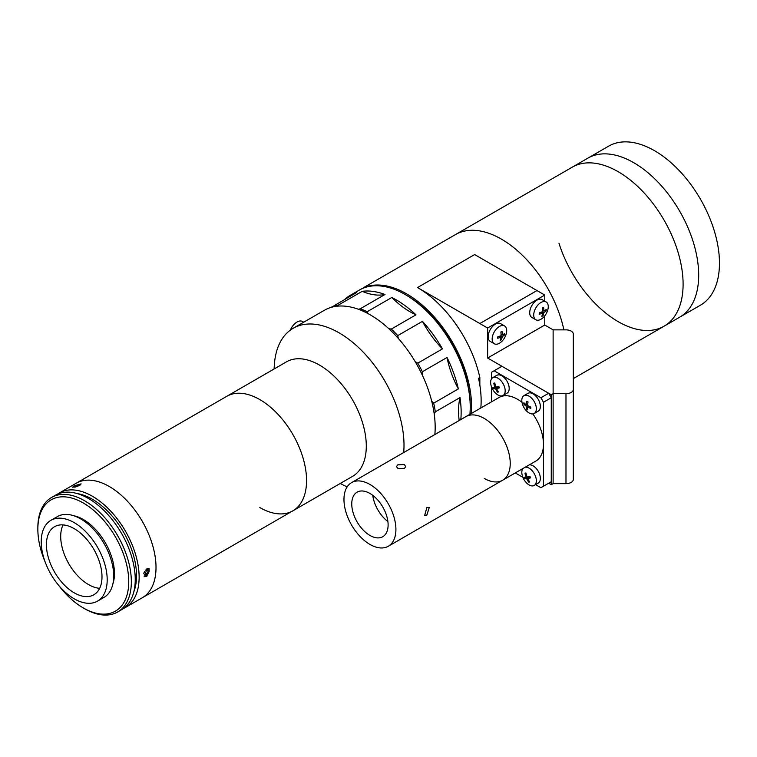 <?xml version="1.0" encoding="UTF-8"?>
<svg xmlns="http://www.w3.org/2000/svg" width="757" height="757" viewBox="0 0 757 757"><rect width="100%" height="100%" fill="white"/><g stroke="black" fill="none" stroke-linecap="round" stroke-linejoin="round"><path stroke-width="1.14" d="M146.811 568.914L149.167 568.715L146.811 576.408L144.578 576.664L146.811 568.914M57.447 494.207A66.105 38.172 60 0 1 59.33 492.977A66.105 38.172 60 0 1 92.392 496.251A66.105 38.172 60 0 1 135.579 554.512A66.105 38.172 60 0 1 125.444 607.483A66.105 38.172 60 0 1 123.438 608.514M59.33 492.977L76.211 483.231A66.105 38.172 60 0 1 109.273 486.505A66.105 38.172 60 0 1 152.46 544.766A66.105 38.172 60 0 1 142.325 597.737L292.864 510.824A66.105 38.172 60 0 1 259.812 507.55M74.054 485.89L81.103 483.884L79.674 485.388L72.549 487.205L74.054 485.89M77.299 493.611A62.434 36.052 60 0 1 92.392 499.251A62.434 36.052 60 0 1 133.875 591.614M37.85 529.238L37.85 527.743A66.105 38.172 60 0 1 51.542 497.481A66.105 38.172 60 0 1 84.595 500.756A66.105 38.172 60 0 1 127.782 559.007A66.105 38.172 60 0 1 117.647 611.987A66.105 38.172 60 0 1 84.595 608.713L83.298 607.956A64.269 37.112 -120 0 0 128.747 581.717A64.269 37.112 -120 0 0 83.298 502.998A64.269 37.112 -120 0 0 37.85 529.238A64.269 37.112 -120 0 0 45.183 562.063M51.542 497.481L55.441 495.229A66.105 38.172 60 0 1 88.493 498.503A66.105 38.172 60 0 1 131.68 556.764A66.105 38.172 60 0 1 121.546 609.735L117.647 611.987M73.552 515.678A44.076 25.445 60 0 1 83.298 519.491A44.076 25.445 60 0 1 112.897 583.827M58.535 585.199A64.269 37.112 -120 0 0 83.298 607.956L84.595 608.713M99.659 588.312A39.298 22.691 60 0 1 88.493 584.565A39.298 22.691 60 0 1 63.049 524.904M74.205 592.816A39.298 22.691 60 0 1 48.533 558.183A39.298 22.691 60 0 1 54.561 526.692A39.298 22.691 60 0 1 74.205 528.641A39.298 22.691 60 0 1 99.886 563.274A39.298 22.691 60 0 1 93.859 594.765A39.298 22.691 60 0 1 74.205 592.816M74.205 522.642A46.641 26.93 60 0 1 104.684 563.747A46.641 26.93 60 0 1 97.53 601.124A46.641 26.93 60 0 1 74.205 598.815A46.641 26.93 60 0 1 43.736 557.71A46.641 26.93 60 0 1 50.889 520.333A46.641 26.93 60 0 1 74.205 522.642M50.889 520.333L57.381 516.586A46.641 26.93 60 0 1 80.706 518.895A46.641 26.93 60 0 1 111.175 560A46.641 26.93 60 0 1 104.021 597.377L97.53 601.124M144.473 571.554L144.067 572.519M143.802 573.465L144.738 575.055L146.981 573.901L148.211 571.015L147.199 569.283L145.297 570.258M144.171 572.273L146.981 573.901M146.148 569.822L148.211 571.015M144.114 576.247A4.514 2.612 120 0 0 144.218 576.266A4.514 2.612 120 0 0 148.287 573.371A4.514 2.612 120 0 0 148.542 568.498M79.589 485.436L75.265 487.063M80.431 484.887A4.514 0.956 -21.2 0 0 76.712 485.928A4.514 0.956 -21.2 0 0 73.968 487.319M633.76 162.708A91.815 53.009 60 0 1 693.743 243.612A91.815 53.009 60 0 1 679.672 317.192L700.443 305.194A91.815 53.009 60 0 0 714.523 231.623A91.815 53.009 60 0 0 654.54 150.709A91.815 53.009 60 0 0 608.628 146.158L587.848 158.156A91.815 53.009 60 0 1 633.76 162.708M501.399 239.127A91.815 53.009 60 0 1 563.889 329.863A91.815 53.009 -120 0 0 501.399 239.127A91.815 53.009 -120 0 0 455.487 234.575A91.815 53.009 60 0 1 501.399 239.127M364.552 287.073L572.273 167.155A91.815 53.009 60 0 1 618.176 171.697A91.815 53.009 60 0 1 678.158 252.611A91.815 53.009 60 0 1 664.088 326.191A91.815 53.009 60 0 1 558.959 243.224M677.392 250.122A91.815 53.009 60 0 1 664.088 326.191L679.672 317.192A91.815 53.009 60 0 0 692.977 241.123A91.815 53.009 60 0 0 587.848 158.156L572.273 167.155A91.815 53.009 60 0 1 677.392 250.122M471.214 413.559A91.815 53.009 -120 0 0 406.604 293.848A91.815 53.009 -120 0 0 360.701 289.306A91.815 53.009 -120 0 0 360.048 289.685M417.514 287.556L474.648 254.57L536.978 290.556L479.843 323.542L487.631 328.036L544.766 295.05L536.978 290.556L479.843 323.542L417.514 287.556A91.815 53.009 60 0 1 479.843 377.516L478.547 378.263A91.815 53.009 60 0 1 480.818 408.014M479.843 385.086L479.843 377.516M367.003 285.692L367.542 285.417M360.701 289.306L361.884 288.644M290.395 330.099A11.014 6.359 -60 0 1 297.009 322.037A11.014 6.359 -60 0 1 302.516 321.498L303.727 322.189M544.766 315.839L544.766 325.037L487.631 358.023L487.631 328.036M544.766 295.05L544.766 301.172M487.631 358.023L551.257 394.757L551.257 484.726L548.664 483.221L540.877 487.726L543.469 486.221L543.469 444.236A36.724 21.205 60 0 1 535.861 461.051L502.629 480.241A36.724 21.205 60 0 1 484.272 478.424M544.766 325.037L553.121 329.863L553.121 483.647L551.257 484.726M551.257 394.757L553.121 393.687L565.981 393.687A7.343 4.239 0 0 0 573.323 389.448L573.323 479.408A7.343 4.239 180 0 1 565.981 483.647L553.121 483.647L553.121 329.863L565.981 329.863A7.343 4.239 0 0 1 573.323 334.102L573.323 389.448M573.323 412.101L573.323 390.584M573.323 374.062L573.323 356.661M573.323 340.13L573.323 334.102M484.272 418.441A36.724 21.205 60 0 1 508.259 450.812A36.724 21.205 60 0 1 502.629 480.241A36.724 21.205 60 0 0 508.259 450.812A36.724 21.205 60 0 0 484.272 418.441A36.724 21.205 60 0 0 465.905 416.624A36.724 21.205 60 0 1 484.272 418.441M351.57 482.635A36.724 21.205 60 0 1 369.936 484.452A36.724 21.205 60 0 1 393.933 516.813A36.724 21.205 60 0 1 388.303 546.251A36.724 21.205 60 0 1 369.936 544.425A36.724 21.205 60 0 1 345.94 512.063A36.724 21.205 60 0 1 351.57 482.635L499.137 397.434A36.724 21.205 60 0 1 517.495 399.261A36.724 21.205 60 0 1 521.98 402.289M532.852 413.928A36.724 21.205 60 0 1 543.469 444.236L543.469 402.26L540.877 397.756L494.122 370.769L491.53 372.264L491.53 378.869M491.53 386.912L491.53 401.835M543.469 486.221L551.257 481.726L551.257 397.756L543.469 402.26M551.257 481.726L548.664 483.221M515.271 472.945L522.869 477.326M535.577 484.66L540.877 487.726M540.877 397.756L548.664 393.262L501.919 366.274L494.122 370.769M548.664 393.262L551.257 397.756M533.732 314.344A10.286 5.933 120 0 0 535.842 319.766A10.286 5.933 120 0 0 540.375 319.577A10.286 5.933 120 0 0 548.229 307.37A10.286 5.933 120 0 0 546.128 301.948A10.286 5.933 120 0 0 541.586 302.138A10.286 5.933 120 0 0 533.732 314.344M542.438 316.057A16.749 12.973 -128.1 0 1 541.851 316.322A18.291 9.841 -109.4 0 0 542.485 313.209A18.291 11.005 -168.8 0 1 539.192 314.231A16.749 1.836 -89.9 0 0 539.296 312.83A18.291 8.1 -2.5 0 0 542.589 311.657A18.291 9.841 -109.4 0 0 542.428 307.957A16.749 0.596 -24.1 0 0 543.024 307.673A16.749 0.596 -24.1 0 0 543.592 307.399A18.291 12.746 56.9 0 1 543.876 311.042A18.291 8.1 -2.5 0 0 546.242 309.49A16.749 14.213 9.6 0 1 546.147 310.89A18.291 11.005 -168.8 0 1 543.763 312.584A18.291 12.746 56.9 0 1 543.006 315.764A16.749 12.973 -128.1 0 1 542.438 316.057M546.128 301.948L542.116 299.64A10.286 5.933 120 0 0 534.48 302.1A10.286 5.933 120 0 0 529.73 312.026A10.286 5.933 120 0 0 531.83 317.448L535.842 319.766M542.599 310.663L543.876 311.042M541.378 312.149L542.485 313.209M543.763 312.584L542.372 311.752M542.258 314.704L543.006 315.764M544.652 310.607L546.147 310.89M492.182 338.332A10.286 5.933 120 0 0 494.293 343.754A10.286 5.933 120 0 0 498.825 343.564A10.286 5.933 120 0 0 506.679 331.367A10.286 5.933 120 0 0 504.569 325.945A10.286 5.933 120 0 0 500.036 326.135A10.286 5.933 120 0 0 492.182 338.332M500.888 340.044A16.749 12.973 -128.1 0 1 500.301 340.309A18.291 9.841 -109.4 0 0 500.926 337.196A18.291 11.005 -168.8 0 1 497.642 338.218A16.749 1.836 -89.9 0 0 497.737 336.827A18.291 8.1 -2.5 0 0 501.039 335.654A18.291 9.841 -109.4 0 0 500.879 331.945A16.749 0.596 -24.1 0 0 501.465 331.67A16.749 0.596 -24.1 0 0 502.033 331.396A18.291 12.746 56.9 0 1 502.317 335.029A18.291 8.1 -2.5 0 0 504.692 333.487A16.749 14.213 9.6 0 1 504.597 334.878A18.291 11.005 -168.8 0 1 502.213 336.581A18.291 12.746 56.9 0 1 501.456 339.751A16.749 12.973 -128.1 0 1 500.888 340.044M504.569 325.945L500.566 323.627A10.286 5.933 120 0 0 492.921 326.097A10.286 5.933 120 0 0 488.18 336.013A10.286 5.933 120 0 0 490.281 341.445L494.293 343.754M501.049 334.651L502.317 335.029M499.819 336.146L500.926 337.196M502.213 336.581L500.822 335.739M500.708 338.691L501.456 339.751M503.102 334.594L504.597 334.878M426.863 507.578L429.266 507.408L426.863 515.072L424.677 515.356L426.863 507.578M404.342 464.59L405.695 466.577L404.342 468.574L397.851 468.337L396.507 466.577L397.851 464.817L404.342 464.59M387.896 521.554A25.71 14.847 60 0 1 372.756 495.333M369.936 535.436A25.71 14.847 60 0 1 353.14 512.773A25.71 14.847 60 0 1 357.077 492.173A25.71 14.847 60 0 1 369.936 493.45A25.71 14.847 60 0 1 386.732 516.104A25.71 14.847 60 0 1 382.787 536.704A25.71 14.847 60 0 1 369.936 535.436M536.344 409.064A10.286 5.933 -120 0 0 529.332 396.327A10.286 5.933 -120 0 0 523.929 395.665A10.286 5.933 -120 0 0 521.81 400.075A10.286 5.933 -120 0 0 528.821 412.811A10.286 5.933 -120 0 0 534.215 413.473A10.286 5.933 -120 0 0 536.344 409.064M526.257 404.711A18.291 11.535 -50.9 0 1 526.881 401.257A16.749 1.495 28.3 0 0 527.449 401.617A16.749 1.495 28.3 0 0 528.045 401.976A18.291 8.63 115.3 0 0 527.544 405.506A18.291 9.368 8.2 0 0 530.846 407.067A16.749 0.975 94.3 0 0 530.799 408.383A18.291 12.273 174.4 0 1 527.506 406.963A18.291 8.63 115.3 0 0 527.799 409.887A16.749 13.881 129.3 0 1 527.203 409.537A16.749 13.881 129.3 0 1 526.635 409.168A18.291 11.535 -50.9 0 1 526.21 406.168A18.291 12.273 174.4 0 1 523.835 404.077A16.749 13.352 -8.6 0 1 523.872 402.762A18.291 9.368 8.2 0 0 526.257 404.711L527.657 404.295M534.215 413.473L538.227 411.165A10.286 5.933 -120 0 0 540.347 406.746A10.286 5.933 -120 0 0 535.984 396.233A10.286 5.933 -120 0 0 527.941 393.347L523.929 395.665M527.553 405.411L526.21 406.168M525.169 403.916L523.835 404.077M527.544 408.051L526.635 409.168M527.506 406.963L528.5 406.017M504.067 385.654A10.286 5.933 -120 0 0 494.037 377.232A10.286 5.933 -120 0 0 492.769 377.667A10.286 5.933 -120 0 0 491.757 387.499A10.286 5.933 -120 0 0 501.787 395.92A10.286 5.933 -120 0 0 503.055 395.485A10.286 5.933 -120 0 0 504.067 385.654M494.302 383.099A16.749 3.87 9.6 0 1 494.804 383.023A18.291 12.973 78.1 0 0 495.92 386.931A18.291 1.817 -16.1 0 0 498.816 386.392A16.749 4.059 70.1 0 0 499.431 387.887A18.291 4.731 150.8 0 1 496.601 388.587A18.291 12.973 78.1 0 0 498.522 391.984A16.749 8.516 120.5 0 1 498.03 392.079A16.749 8.516 120.5 0 1 497.538 392.135A18.291 15.878 -93.8 0 1 495.513 388.757A18.291 4.731 150.8 0 1 493.536 388.767A16.749 16.436 -2.1 0 1 492.911 387.272A18.291 1.817 -16.1 0 0 494.823 387.101A18.291 15.878 -93.8 0 1 493.819 383.174A16.749 3.87 9.6 0 1 494.302 383.099M503.055 395.485L507.058 393.167A10.286 5.933 -120 0 0 508.07 383.335A10.286 5.933 -120 0 0 496.772 375.358L492.769 377.667M496.601 388.587L498.872 386.524M494.823 387.101L495.844 386.742M494.908 383.506L493.819 383.174M497.567 386.638L493.536 388.767M498.664 386.42L495.513 388.757M497.955 391.114L497.538 392.135M522.907 468.536A10.286 5.933 -120 0 0 522.926 477.468A10.286 5.933 -120 0 0 532.956 485.88A10.286 5.933 -120 0 0 534.215 485.445A10.286 5.933 -120 0 0 535.227 475.614A10.286 5.933 -120 0 0 525.226 467.192M525.462 473.059A16.749 3.87 9.6 0 1 525.973 472.993A18.291 12.973 78.1 0 0 527.08 476.901A18.291 1.817 -16.1 0 0 529.976 476.352A16.749 4.059 70.1 0 0 530.6 477.847A18.291 4.731 150.8 0 1 527.771 478.556A18.291 12.973 78.1 0 0 529.692 481.954A16.749 8.516 120.5 0 1 529.19 482.039A16.749 8.516 120.5 0 1 528.708 482.095A18.291 15.878 -93.8 0 1 526.683 478.717A18.291 4.731 150.8 0 1 524.696 478.736A16.749 16.436 -2.1 0 1 524.081 477.241A18.291 1.817 -16.1 0 0 525.992 477.061A18.291 15.878 -93.8 0 1 524.989 473.134A16.749 3.87 9.6 0 1 525.462 473.059M534.215 485.445L538.227 483.136A10.286 5.933 -120 0 0 539.23 473.305A10.286 5.933 -120 0 0 529.228 464.883M529.824 476.39L526.683 478.717M528.727 476.607L524.696 478.736M527.771 478.556L530.032 476.484M526.068 473.466L524.989 473.134M525.992 477.061L527.014 476.702M529.115 481.074L528.708 482.095M406.604 295.353L405.307 294.605L406.604 295.353A89.979 51.949 60 0 1 470.229 405.553L470.229 407.058A91.815 53.009 -120 0 0 405.307 294.605A91.815 53.009 -120 0 0 405.307 294.596A91.815 53.009 -120 0 0 359.395 290.054L350.311 295.296A91.815 53.009 -120 0 0 344.813 299.337M469.908 414.306A91.815 53.009 -120 0 0 470.229 407.058M415.99 314.817A91.815 53.009 -120 0 0 396.214 299.848A91.815 53.009 -120 0 0 391.823 297.482A73.457 42.411 60 0 0 409.991 311.761A73.457 42.411 60 0 0 415.99 314.817L391.312 329.068A91.815 53.009 60 0 1 397.756 335.606L422.425 321.365A91.815 53.009 -120 0 1 442.467 348.892L417.788 363.142A91.815 53.009 60 0 1 422.359 371.734L447.027 357.493A91.815 53.009 -120 0 1 458.345 388.909L433.676 403.15A91.815 53.009 60 0 1 435.322 411.827L459.991 397.586A91.815 53.009 -120 0 1 460.824 419.558M388.729 328.614L391.312 329.068M442.467 348.892A73.457 42.411 60 0 1 422.425 321.365M384.982 294.492A91.815 53.009 -120 0 0 362.225 291.322A73.457 42.411 60 0 0 384.982 294.492L360.313 308.733A91.815 53.009 60 0 1 367.154 311.723L368.063 313.625M331.434 307.304L356.556 292.562A91.815 53.009 -120 0 0 350.311 295.296M331.878 306.812A91.815 53.009 60 0 1 337.546 305.563L338.057 306.121M337.546 305.563L362.225 291.322M358.506 309.301L360.313 308.733M367.154 311.723L391.823 297.482M397.756 335.606L398.333 338.436M415.186 361.647L417.788 363.142M422.359 371.734L422.122 374.677M458.345 388.909A73.457 42.411 60 0 1 447.027 357.493M431.727 401.191L433.676 403.15M435.322 411.827L434.234 414.041M459.177 420.504A73.457 42.411 60 0 1 459.991 397.586M125.444 607.483L142.325 597.737A66.105 38.172 60 0 0 152.46 544.766A66.105 38.172 60 0 0 109.273 486.505A66.105 38.172 60 0 0 76.211 483.231L226.759 396.318A66.105 38.172 60 0 1 259.812 399.592A66.105 38.172 60 0 1 302.999 457.853A66.105 38.172 60 0 1 292.864 510.824L352.601 476.342A66.105 38.172 60 0 0 362.735 423.362A66.105 38.172 60 0 0 319.539 365.111A66.105 38.172 60 0 0 286.487 361.837L226.759 396.318A66.105 38.172 60 0 1 259.812 399.592A66.105 38.172 60 0 1 302.999 457.853A66.105 38.172 60 0 1 292.864 510.824M274.081 368.99L274.308 365.357A91.815 53.009 60 0 1 293.177 328.283A91.815 53.009 60 0 1 339.079 332.834A91.815 53.009 60 0 1 403.689 452.544M347.17 486.865A91.815 53.009 60 0 1 343.46 485.133L340.196 483.496M293.177 328.283L324.337 310.294A91.815 53.009 60 0 1 370.249 314.846A91.815 53.009 60 0 1 434.849 434.556M565.981 483.647L565.981 393.687M573.323 378.595L664.088 326.191M388.303 546.251L502.629 480.241"/></g></svg>
